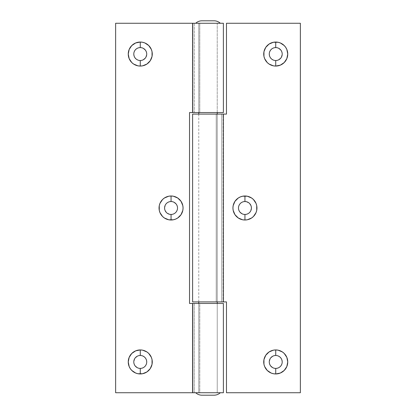 <?xml version="1.0" encoding="UTF-8"?>
<svg xmlns="http://www.w3.org/2000/svg" width="416" height="416" viewBox="0 0 416 416"><rect width="100%" height="100%" fill="white"/><g stroke="black" fill="none" stroke-linecap="round" stroke-linejoin="round"><path stroke-width="0.31" stroke-dasharray="2.08 1.56" d="M171.054 201.536A6.464 6.464 0 0 0 164.585 208A6.464 6.464 0 0 0 171.054 214.464A6.464 6.464 0 0 0 177.518 208A6.464 6.464 0 0 0 171.054 201.536L173.529 202.025L176.431 204.407M134.29 364.421L133.796 361.946L134.888 358.353L137.79 355.971L140.265 355.482A6.464 6.464 0 0 0 133.796 361.946A6.464 6.464 0 0 0 140.265 368.415L137.79 367.921L134.888 365.539M146.234 51.579L146.728 54.054L145.642 57.647L142.74 60.029L140.265 60.518A6.464 6.464 0 0 0 146.728 54.054A6.464 6.464 0 0 0 140.265 47.585A6.464 6.464 0 0 0 133.796 54.054A6.464 6.464 0 0 0 140.265 60.518L137.79 60.029L134.888 57.647L133.796 54.054L134.29 51.579M223.397 392.735L194.288 392.735L194.288 303.446L223.397 303.446L192.915 303.446L192.915 392.735L199.774 392.735L199.774 303.446L217.235 303.446L198.765 303.446L198.765 392.735L192.608 392.735L192.915 392.735L192.915 303.446L198.765 303.446L198.765 392.735L217.235 392.735L199.774 392.735L199.774 303.446L189.524 303.446L189.524 112.554L199.774 112.554L199.774 23.265L217.235 23.265L198.765 23.265L198.765 112.554L192.608 112.554L192.915 112.554L192.915 23.265L192.915 112.554L192.915 23.265L198.765 23.265L198.765 112.554L217.235 112.554L199.774 112.554L199.774 23.265L115.632 23.265L115.632 392.735L192.915 392.735L192.915 303.446L192.915 392.735L194.288 392.735L194.288 303.446L192.915 303.446L217.23 303.446L189.524 303.446L189.524 112.554L194.288 112.554L194.288 23.265L223.397 23.265L192.915 23.265L192.915 112.554L194.288 112.554L194.288 23.265L192.608 23.265L217.23 23.265L115.632 23.265L115.632 392.735L223.382 392.735M134.888 50.461L136.672 48.677L139.001 47.71M140.265 47.585L142.74 48.079L145.642 50.461M140.265 368.415A6.464 6.464 0 0 0 146.728 361.946A6.464 6.464 0 0 0 140.265 355.482L142.74 355.971L145.642 358.353L146.728 361.946L146.234 364.421M145.642 365.539L143.853 367.323L141.523 368.29M169.79 214.344L166.483 212.571L164.71 209.264M164.585 208L165.677 204.407L167.461 202.623L169.79 201.656M177.029 205.525L177.518 208L177.029 210.475M176.431 211.593L174.647 213.377L172.312 214.344M192.608 112.554L217.23 112.554L192.608 112.554M244.946 214.464A6.464 6.464 0 0 0 251.415 208A6.464 6.464 0 0 0 244.946 201.536A6.464 6.464 0 0 0 238.482 208A6.464 6.464 0 0 0 244.946 214.464L242.471 213.975L239.569 211.593M281.71 51.579L282.204 54.054L281.112 57.647L278.21 60.029L275.735 60.518A6.464 6.464 0 0 0 282.204 54.054A6.464 6.464 0 0 0 275.735 47.585L278.21 48.079L281.112 50.461M269.766 364.421L269.272 361.946L270.358 358.353L273.26 355.971L275.735 355.482A6.464 6.464 0 0 0 269.272 361.946A6.464 6.464 0 0 0 275.735 368.415A6.464 6.464 0 0 0 282.204 361.946A6.464 6.464 0 0 0 275.735 355.482L278.21 355.971L281.112 358.353L282.204 361.946L281.71 364.421M221.712 301.907L192.603 301.907L223.085 301.907L223.085 114.093L216.226 114.093L216.226 301.907L198.765 301.907L217.235 301.907L217.235 114.093L223.392 114.093L223.085 114.093L223.085 301.907L217.235 301.907L217.235 114.093L198.765 114.093L216.226 114.093L216.226 301.907L226.476 301.907L226.476 392.735L300.368 392.735L300.368 23.265L226.476 23.265L226.476 114.093L223.085 114.093L223.085 301.907L223.085 114.093L221.712 114.093L221.712 301.907L223.085 301.907L198.77 301.907L226.476 301.907L226.476 392.735L300.368 392.735L300.368 23.265L226.476 23.265L226.476 114.093L221.712 114.093L221.712 301.907M246.21 201.656L249.517 203.429L251.29 206.736M251.415 208L250.323 211.593L248.539 213.377L246.21 214.344M238.971 210.475L238.482 208L238.971 205.525M239.569 204.407L241.353 202.623L243.688 201.656M275.735 47.585A6.464 6.464 0 0 0 269.272 54.054A6.464 6.464 0 0 0 275.735 60.518L273.26 60.029L270.358 57.647L269.272 54.054L269.766 51.579M270.358 50.461L272.147 48.677L274.477 47.71M281.112 365.539L279.328 367.323L276.999 368.29M275.735 368.415L273.26 367.921L270.358 365.539M223.392 114.093L198.77 114.093L223.392 114.093M220.314 392.735L195.686 392.735L220.314 392.735M195.686 23.265L220.314 23.265L195.686 23.265M198.765 23.265L198.765 112.554L198.765 23.265L217.235 23.265L198.765 23.265L217.235 23.265L217.235 112.554L217.235 23.265L198.765 23.265M198.765 114.093L198.765 301.907M198.765 303.446L198.765 392.735L217.235 392.735L217.235 303.446L217.235 392.735L198.765 392.735L198.765 303.446M217.235 301.907L217.235 114.093L217.235 301.907M198.765 392.735L217.235 392.735L198.765 392.735M201.963 395.2L214.037 395.2L201.963 395.2M213.918 395.2L213.574 395.2M202.426 395.2L202.082 395.2M214.037 20.8L201.963 20.8L214.037 20.8M202.082 20.8L202.426 20.8M213.574 20.8L213.918 20.8M217.235 303.446L217.235 392.735M217.235 112.554L217.235 23.265"/><path stroke-width="0.62" d="M139.001 47.71L140.265 47.585A6.464 6.464 0 0 0 133.796 54.054A6.464 6.464 0 0 0 140.265 60.518L140.265 66.061A12.007 12.007 0 0 1 128.253 54.054A12.007 12.007 0 0 1 140.265 42.047L140.265 47.585A6.464 6.464 0 0 1 146.728 54.054A6.464 6.464 0 0 1 140.265 60.518A6.464 6.464 0 0 1 133.796 54.054A6.464 6.464 0 0 1 140.265 47.585L140.265 42.047L142.605 42.276L144.856 42.957L148.756 45.562L151.356 49.457L152.043 51.709L152.043 56.394L150.249 60.726L146.936 64.038L142.605 65.832L140.265 66.061L137.92 65.832L133.593 64.038L131.773 62.546L129.168 58.646L128.253 54.054L129.168 49.457L131.773 45.562L135.668 42.957L140.265 42.047A12.007 12.007 0 0 1 152.272 54.054A12.007 12.007 0 0 1 140.265 66.061L140.249 60.518M140.265 355.482A6.464 6.464 0 0 0 133.796 361.946A6.464 6.464 0 0 0 140.265 368.415L140.265 373.953A12.007 12.007 0 0 1 128.253 361.946A12.007 12.007 0 0 1 140.265 349.939L140.275 355.482A6.464 6.464 0 0 1 146.728 361.946A6.464 6.464 0 0 1 140.265 368.415A6.464 6.464 0 0 1 133.796 361.946A6.464 6.464 0 0 1 140.265 355.482L140.265 349.939L142.605 350.168L146.936 351.962L148.756 353.454L151.356 357.354L152.043 359.606L152.043 364.291L150.249 368.618L146.936 371.93L142.605 373.724L137.92 373.724L135.668 373.043L131.773 370.438L130.281 368.618L129.168 366.543L128.253 361.946L129.168 357.354L131.773 353.454L135.668 350.854L140.265 349.939A12.007 12.007 0 0 1 152.272 361.946A12.007 12.007 0 0 1 140.265 373.953L140.265 368.415A6.464 6.464 0 0 0 146.728 361.946A6.464 6.464 0 0 0 140.265 355.482L140.249 355.482M169.79 201.656L171.054 201.536A6.464 6.464 0 0 0 164.585 208A6.464 6.464 0 0 0 171.054 214.464L171.054 220.007A12.007 12.007 0 0 1 159.047 208A12.007 12.007 0 0 1 171.054 195.993L171.054 201.536A6.464 6.464 0 0 1 177.518 208A6.464 6.464 0 0 1 171.054 214.464A6.464 6.464 0 0 1 164.585 208A6.464 6.464 0 0 1 171.054 201.536L171.054 195.993L173.394 196.222L177.726 198.016L181.038 201.328L182.832 205.655L183.061 208L182.832 210.345L181.038 214.672L177.726 217.984L175.646 219.092L173.394 219.778L168.709 219.778L164.382 217.984L162.562 216.492L159.957 212.597L159.276 210.345L159.276 205.655L159.957 203.403L162.562 199.508L164.382 198.016L168.709 196.222L171.054 195.993A12.007 12.007 0 0 1 183.061 208A12.007 12.007 0 0 1 171.054 220.007L171.054 214.464L169.79 214.344M192.608 392.735L223.397 392.735L192.608 392.735L192.608 303.446L192.608 392.735L115.632 392.735L192.608 392.735M223.397 303.446L189.524 303.446L189.524 112.554L223.397 112.554L192.608 112.554L192.608 23.265L192.608 112.554L189.524 112.554L189.524 303.446L223.382 303.446L223.397 392.735M223.397 23.265L115.632 23.265L115.632 392.735L115.632 23.265L223.382 23.265L223.397 112.554M134.29 51.579L134.888 50.461M145.642 50.461L146.234 51.579M140.275 60.518L140.265 60.518A6.464 6.464 0 0 0 146.728 54.054A6.464 6.464 0 0 0 140.265 47.585M134.888 365.539L134.29 364.421M146.234 364.421L145.642 365.539M141.523 368.29L140.265 368.415M164.71 209.264L164.585 208M176.431 204.407L177.029 205.525M177.029 210.475L176.431 211.593M172.312 214.344L171.054 214.464A6.464 6.464 0 0 0 177.518 208A6.464 6.464 0 0 0 171.054 201.536M276.999 368.29L275.735 368.415A6.464 6.464 0 0 0 282.204 361.946A6.464 6.464 0 0 0 275.735 355.482L275.735 349.939A12.007 12.007 0 0 1 287.747 361.946A12.007 12.007 0 0 1 275.735 373.953L275.735 368.415A6.464 6.464 0 0 1 269.272 361.946A6.464 6.464 0 0 1 275.735 355.482A6.464 6.464 0 0 1 282.204 361.946A6.464 6.464 0 0 1 275.735 368.415L275.735 373.953L273.395 373.724L271.144 373.043L267.244 370.438L264.644 366.543L263.957 364.291L263.957 359.606L265.751 355.274L269.064 351.962L273.395 350.168L275.735 349.939L278.08 350.168L282.407 351.962L284.227 353.454L286.832 357.354L287.747 361.946L286.832 366.543L284.227 370.438L280.332 373.043L275.735 373.953A12.007 12.007 0 0 1 263.728 361.946A12.007 12.007 0 0 1 275.735 349.939L275.751 355.482M275.735 60.518A6.464 6.464 0 0 0 282.204 54.054A6.464 6.464 0 0 0 275.735 47.585L275.735 42.047A12.007 12.007 0 0 1 287.747 54.054A12.007 12.007 0 0 1 275.735 66.061L275.725 60.518A6.464 6.464 0 0 1 269.272 54.054A6.464 6.464 0 0 1 275.735 47.585A6.464 6.464 0 0 1 282.204 54.054A6.464 6.464 0 0 1 275.735 60.518L275.735 66.061L273.395 65.832L269.064 64.038L267.244 62.546L264.644 58.646L263.957 56.394L263.957 51.709L265.751 47.382L269.064 44.07L273.395 42.276L278.08 42.276L280.332 42.957L284.227 45.562L285.719 47.382L286.832 49.457L287.747 54.054L286.832 58.646L284.227 62.546L280.332 65.146L275.735 66.061A12.007 12.007 0 0 1 263.728 54.054A12.007 12.007 0 0 1 275.735 42.047L275.735 47.585A6.464 6.464 0 0 0 269.272 54.054A6.464 6.464 0 0 0 275.735 60.518L275.751 60.518M246.21 214.344L244.946 214.464A6.464 6.464 0 0 0 251.415 208A6.464 6.464 0 0 0 244.946 201.536L244.946 195.993A12.007 12.007 0 0 1 256.953 208A12.007 12.007 0 0 1 244.946 220.007L244.946 214.464A6.464 6.464 0 0 1 238.482 208A6.464 6.464 0 0 1 244.946 201.536A6.464 6.464 0 0 1 251.415 208A6.464 6.464 0 0 1 244.946 214.464L244.946 220.007L242.606 219.778L238.274 217.984L234.962 214.672L233.168 210.345L232.939 208L233.168 205.655L234.962 201.328L238.274 198.016L240.354 196.908L242.606 196.222L247.291 196.222L251.618 198.016L253.438 199.508L256.043 203.403L256.724 205.655L256.724 210.345L256.043 212.597L253.438 216.492L251.618 217.984L247.291 219.778L244.946 220.007A12.007 12.007 0 0 1 232.939 208A12.007 12.007 0 0 1 244.946 195.993L244.946 201.536L246.21 201.656M223.392 301.907L223.392 114.093L192.603 114.093L223.392 114.093L223.392 301.907L226.476 301.907L226.476 392.735L300.368 392.735L300.368 23.265L226.476 23.265L226.476 114.093L223.392 114.093L226.476 114.093L226.476 23.265L300.368 23.265L300.368 392.735L226.476 392.735L226.476 301.907L192.618 301.907L223.392 301.907M251.29 206.736L251.415 208M239.569 211.593L238.971 210.475M238.971 205.525L239.569 204.407M243.688 201.656L244.946 201.536A6.464 6.464 0 0 0 238.482 208A6.464 6.464 0 0 0 244.946 214.464M281.112 50.461L281.71 51.579M269.766 51.579L270.358 50.461M274.477 47.71L275.735 47.585M281.71 364.421L281.112 365.539M270.358 365.539L269.766 364.421M275.725 355.482L275.735 355.482A6.464 6.464 0 0 0 269.272 361.946A6.464 6.464 0 0 0 275.735 368.415M202.082 395.2L201.963 395.2A9.235 9.235 0 0 1 195.686 392.735A9.235 9.235 0 0 0 201.963 395.2L214.037 395.2A9.235 9.235 0 0 0 220.314 392.735A9.235 9.235 0 0 1 214.037 395.2L213.918 395.2M213.918 20.8L214.037 20.8A9.235 9.235 0 0 1 220.314 23.265A9.235 9.235 0 0 0 214.037 20.8L201.963 20.8A9.235 9.235 0 0 0 195.686 23.265A9.235 9.235 0 0 1 201.963 20.8L202.082 20.8M198.765 112.554L198.765 114.093L198.765 112.554M198.765 301.907L198.765 303.446L198.765 301.907M217.235 303.446L217.235 301.907L217.235 303.446M217.235 114.093L217.235 112.554L217.235 114.093M213.574 395.2L202.426 395.2M202.426 20.8L213.574 20.8M192.603 301.907L192.603 114.093"/></g></svg>
